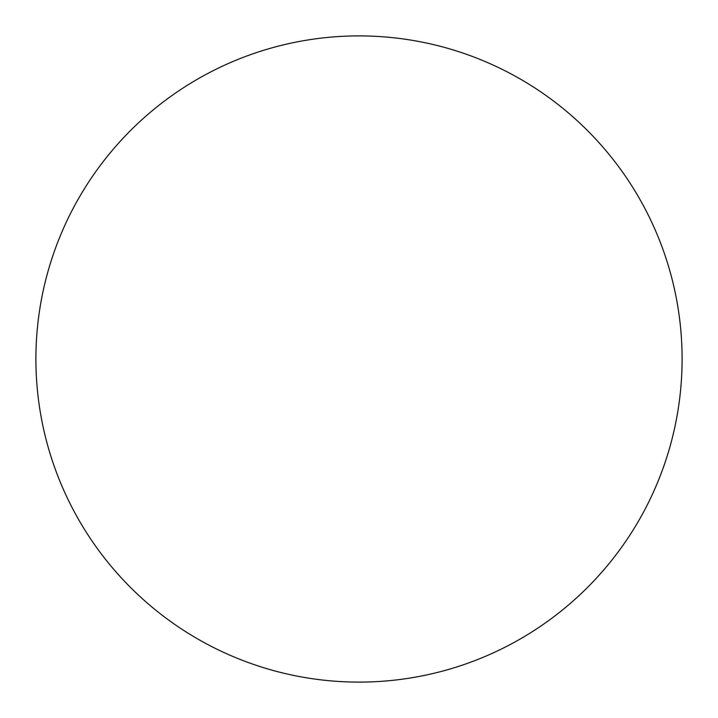 <?xml version="1.0" encoding="UTF-8"?>
<svg xmlns="http://www.w3.org/2000/svg" width="718" height="718" viewBox="0 0 718 718"><rect width="100%" height="100%" fill="white"/><g stroke="black" fill="none" stroke-linecap="round" stroke-linejoin="round"><path stroke-width="1.08" d="M359 682.1A323.1 323.1 0 0 1 35.9 359A323.1 323.1 0 0 1 359 35.9A323.1 323.1 0 0 1 682.1 359A323.1 323.1 0 0 1 359 682.1"/></g></svg>
